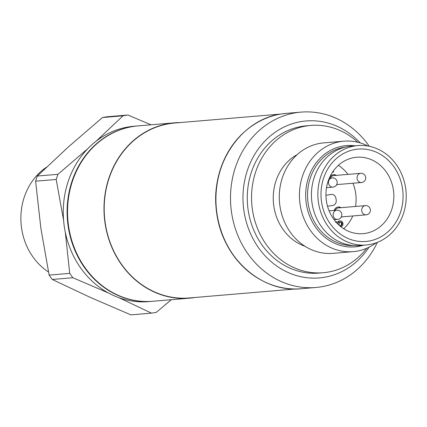 <?xml version="1.0" encoding="UTF-8"?>
<svg xmlns="http://www.w3.org/2000/svg" width="427" height="427" viewBox="0 0 427 427"><rect width="100%" height="100%" fill="white"/><g stroke="black" fill="none" stroke-linecap="round" stroke-linejoin="round"><path stroke-width="0.64" d="M152.455 301.307L148.596 301.633A87.994 77.863 -94.8 0 1 64.258 226.31A87.994 77.863 -94.8 0 1 133.768 126.269L137.627 125.944A87.994 77.863 85.2 0 0 68.117 225.984A87.994 77.863 85.2 0 0 152.455 301.307L152.669 301.286M151.051 124.807L127.903 115.018A99.774 88.288 85.2 0 0 123.04 115.797L96.182 141.129M87.77 148.692L57.944 174.296L37.346 176.041L68.4 146.915L102.437 117.542L123.04 115.797M57.944 174.296A99.774 88.288 85.2 0 0 56.199 179.457L63.586 220.38M65.288 232.181L69.734 273.355L49.132 275.1L40.875 228.274L35.601 181.197L56.199 179.457M69.734 273.355A99.774 88.288 85.2 0 0 72.852 277.731L108.533 293.013M118.77 297.624L151.473 313.135L130.875 314.875L90.07 297.304L52.254 279.471L72.852 277.731M151.473 313.135A99.774 88.288 85.2 0 0 156.335 312.351L171.296 299.711M127.903 115.018L107.3 116.758A99.774 88.288 -94.8 0 0 102.437 117.542M52.254 279.471A99.774 88.288 -94.8 0 1 49.132 275.1M35.601 181.197A99.774 88.288 -94.8 0 1 37.346 176.041M48.507 272.015A60.789 53.786 -94.8 0 1 21.569 228.109A60.789 53.786 -94.8 0 1 46.554 167.154M174.51 122.821L138.054 125.906A87.994 77.863 85.2 0 0 132.925 126.531A87.994 77.863 85.2 0 0 68.176 223.054A87.994 77.863 85.2 0 0 152.887 301.27L189.337 298.185A87.994 77.863 -94.8 0 1 104.626 219.969A87.994 77.863 -94.8 0 1 169.38 123.451A87.994 77.863 -94.8 0 1 174.51 122.821A87.994 77.863 -94.8 0 1 180.146 122.576M194.936 297.48A87.994 77.863 -94.8 0 1 194.466 297.555A87.994 77.863 -94.8 0 1 189.337 298.185M280.833 114.062L174.526 123.051A87.765 77.661 85.2 0 0 169.412 123.681A87.765 77.661 85.2 0 0 104.828 219.948A87.765 77.661 85.2 0 0 189.316 297.955L295.623 288.967M244.495 131.81A87.765 77.661 85.2 0 0 256.824 277.577M405.65 188.264A49.884 44.141 -94.8 0 1 366.243 244.981A49.884 44.141 -94.8 0 1 318.43 202.281A49.884 44.141 -94.8 0 1 357.837 145.564A49.884 44.141 -94.8 0 1 405.65 188.264M368.645 241.116A46.34 41.003 85.2 0 0 402.549 188.761A46.34 41.003 85.2 0 0 355.435 149.429A46.34 41.003 85.2 0 0 321.531 201.784A46.34 41.003 85.2 0 0 368.645 241.116M357.837 145.564L351.405 146.109A49.884 44.141 85.2 0 0 311.998 202.825A49.884 44.141 85.2 0 0 359.812 245.525L366.243 244.981M338.344 165.35A38.339 33.925 -94.8 0 1 347.989 174.387M352.958 183.236A38.339 33.925 -94.8 0 1 355.67 193.26A38.339 33.925 -94.8 0 1 355.536 206.454M352.761 215.961A38.339 33.925 -94.8 0 1 343.708 228.744M336.327 185.185A5.54 4.905 85.2 0 0 337.197 184.571M336.417 175.364A5.54 4.905 85.2 0 0 333.636 174.67A5.54 4.905 85.2 0 0 333.316 174.712A5.54 4.905 85.2 0 0 329.516 178.123M340.986 217.498A5.54 4.905 85.2 0 0 341.851 216.879M341.072 207.677A5.54 4.905 85.2 0 0 338.296 206.983A5.54 4.905 85.2 0 0 337.971 207.026A5.54 4.905 85.2 0 0 334.17 210.436M339.812 220.828L338.205 221.517L337.826 222.2M336.134 221.869L335.819 221.901M339.636 222.045L340.917 222.398L341.595 223.657L341.386 224.853L340.266 225.702L340.452 226.401M332.825 205.414L327.525 206.268A38.339 33.925 -94.8 0 1 326.383 200.839A38.339 33.925 -94.8 0 1 325.945 195.299L331.245 194.445A4.617 4.089 -94.8 0 1 331.512 194.413A4.617 4.089 -94.8 0 1 335.942 198.368L336.204 200.194A4.617 4.089 -94.8 0 1 332.825 205.414M327.525 206.268A38.339 33.925 85.2 0 0 363.126 233.654A38.339 33.925 85.2 0 0 365.363 233.382A38.339 33.925 85.2 0 0 393.411 190.068A38.339 33.925 85.2 0 0 356.668 157.253A38.339 33.925 85.2 0 0 325.945 195.299M335.537 222.339L336.524 221.837L337.527 222.003L338.344 222.83L338.851 221.464L340.084 220.802L342.006 221.389L343.057 223.476L342.716 225.584L340.917 226.774M341.205 226.748L340.906 225.648L340.266 225.702M340.906 225.648L342.032 224.799L342.235 223.604L341.563 222.344L340.282 221.992L339.23 222.675L339.193 224.805L338.664 224.853M339.193 224.805L338.627 224.815M338.291 224.639L337.773 223.401L336.668 222.99M332.489 172.204L333.524 172.049L333.364 170.933M354.976 145.804A50.813 44.958 85.2 0 0 346.393 145.602A50.813 44.958 85.2 0 0 343.431 145.965A50.813 44.958 85.2 0 0 306.042 201.699A50.813 44.958 85.2 0 0 354.96 246.865A50.813 44.958 85.2 0 0 357.917 246.502A50.813 44.958 85.2 0 0 363.382 245.221M345.144 147.155A49.425 43.735 85.2 0 0 344.274 147.283A49.425 43.735 85.2 0 0 307.787 200.359A49.425 43.735 85.2 0 0 353.465 245.546M367.989 146.029A55.43 49.046 85.2 0 0 343.863 141.182A55.43 49.046 85.2 0 0 340.629 141.577A55.43 49.046 85.2 0 0 299.839 202.377A55.43 49.046 85.2 0 0 353.204 251.647A55.43 49.046 85.2 0 0 356.433 251.252A55.43 49.046 85.2 0 0 376.176 242.819M343.863 141.182L323.703 142.885A55.43 49.046 85.2 0 0 320.474 143.28A55.43 49.046 85.2 0 0 279.685 204.085A55.43 49.046 85.2 0 0 333.044 253.35L353.204 251.647M297.277 154.547A49.425 43.735 85.2 0 0 273.435 202.766A49.425 43.735 85.2 0 0 305.038 246.294M366.724 248.268A73.908 65.395 -94.8 0 1 327.546 272.196A73.908 65.395 85.2 0 1 323.239 272.725A73.908 65.395 85.2 0 1 252.09 207.031A73.908 65.395 85.2 0 1 306.474 125.965A73.908 65.395 -94.8 0 1 310.781 125.437A73.908 65.395 -94.8 0 1 357.757 142.239M323.239 272.725L318.948 273.088A73.908 65.395 85.2 0 1 247.799 207.394A73.908 65.395 85.2 0 1 302.188 126.328A73.908 65.395 -94.8 0 1 306.495 125.8L310.781 125.437M360.191 142.896A78.755 69.686 85.2 0 0 301.494 121.53A78.755 69.686 85.2 0 0 243.876 210.506A78.755 69.686 85.2 0 0 323.949 277.358A78.755 69.686 85.2 0 0 369.013 247.217M369.275 146.274A87.994 77.863 85.2 0 0 301.019 112.125A87.994 77.863 85.2 0 0 295.89 112.749A87.994 77.863 85.2 0 0 231.135 209.273A87.994 77.863 85.2 0 0 315.847 287.488A87.994 77.863 85.2 0 0 320.976 286.859A87.994 77.863 85.2 0 0 377.399 242.36M360.735 173.309A4.617 4.089 85.2 0 0 360.463 173.341A4.617 4.089 85.2 0 0 357.063 178.406A4.617 4.089 85.2 0 0 361.514 182.51A4.617 4.617 0 0 0 365.709 177.349A4.617 4.617 0 0 0 360.735 173.309L333.717 175.593A4.617 4.089 85.2 0 0 333.444 175.625A4.617 4.089 85.2 0 0 330.445 178.043M335.99 175.401A5.54 4.905 85.2 0 0 333.423 174.696M365.389 205.622A4.617 4.089 85.2 0 0 365.122 205.654A4.617 4.089 85.2 0 0 361.722 210.719A4.617 4.089 85.2 0 0 366.169 214.824A4.617 4.617 0 0 0 370.364 209.662A4.617 4.617 0 0 0 365.389 205.622L338.371 207.906A4.617 4.089 85.2 0 0 338.104 207.938A4.617 4.089 85.2 0 0 335.104 210.356M340.645 207.714A5.54 4.905 85.2 0 0 338.083 207.01M331.512 194.413L331.245 194.445M342.032 224.799L341.386 224.853M342.235 223.604L341.595 223.657M341.563 222.344L340.917 222.398M337.773 223.401L337.234 223.449M338.851 221.464L338.205 221.517M301.019 112.125L286.437 113.358A87.994 77.863 85.2 0 0 281.308 113.982A87.994 77.863 85.2 0 0 216.558 210.506A87.994 77.863 85.2 0 0 301.27 288.721L315.847 287.488M336.679 184.613L361.514 182.51A4.617 4.089 85.2 0 0 361.781 182.478M341.333 216.927L366.169 214.824A4.617 4.089 85.2 0 0 366.435 214.792M326.516 187.645L332.959 187.101A4.617 4.617 0 0 0 337.154 181.934A4.617 4.617 0 0 0 332.179 177.894A4.617 4.089 85.2 0 0 331.912 177.931A4.617 4.089 85.2 0 0 328.512 182.996A4.617 4.089 85.2 0 0 332.959 187.101A4.617 4.089 85.2 0 0 333.231 187.069M334.063 219.713L337.618 219.414A4.617 4.617 0 0 0 341.813 214.247A4.617 4.617 0 0 0 336.839 210.207A4.617 4.089 85.2 0 0 336.567 210.239A4.617 4.089 85.2 0 0 333.167 215.309A4.617 4.089 85.2 0 0 337.618 219.414A4.617 4.089 85.2 0 0 337.885 219.382M301.27 288.721C261.329 293.178 221.629 257.278 216.66 212.203C209.55 166.194 240.353 119.379 281.292 113.988L286.437 113.358M332.179 177.894L329.297 178.139M336.839 210.207L329.094 210.863"/></g></svg>
